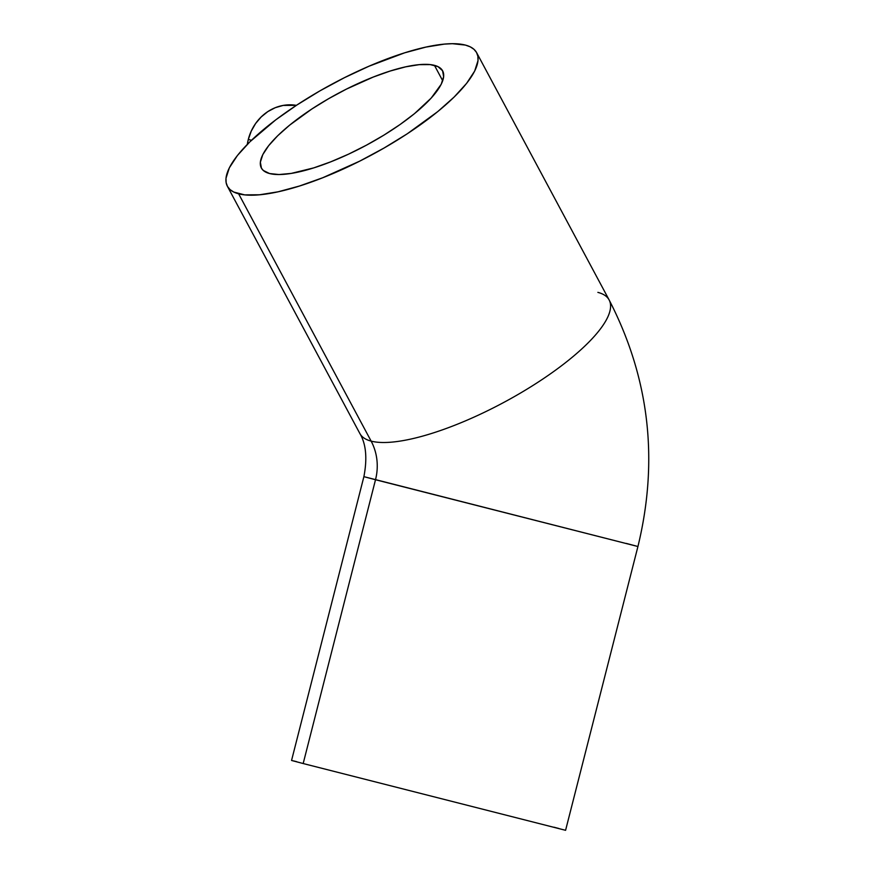 <?xml version="1.0" encoding="UTF-8"?>
<svg xmlns="http://www.w3.org/2000/svg" width="874" height="874" viewBox="0 0 874 874"><rect width="100%" height="100%" fill="white"/><g stroke="black" fill="none" stroke-linecap="round" stroke-linejoin="round"><path stroke-width="1.31" d="M375.514 479.739L637.922 546.512L363.89 476.658L375.514 479.739L303.18 763.537L375.514 479.739A51.413 47.043 104.6 0 0 371.133 441.119A51.413 47.043 -75.4 0 1 375.514 479.739M597.871 292.375A141.402 40.565 151.8 0 1 609.342 300.361A141.402 40.565 151.8 0 1 521.472 392.47A141.402 40.565 151.8 0 1 371.133 441.119L238.635 193.82A141.402 40.565 151.8 0 1 227.36 186.228A141.402 40.565 151.8 0 1 314.389 94.108A141.402 40.565 151.8 0 1 465.372 45.077A141.402 40.565 151.8 0 1 476.636 52.669A141.402 40.565 151.8 0 1 389.618 144.789A141.402 40.565 151.8 0 1 238.635 193.82L371.133 441.119A141.402 40.565 151.8 0 1 359.662 433.133M248.303 139.436L251.483 140.266L248.303 139.436A44.989 41.165 104.6 0 0 247.309 144.385L248.303 139.436A44.989 41.165 104.6 0 1 296.373 105.35L283.198 105.415L275.277 107.688L267.848 111.577L261.206 116.93L255.59 123.529L251.242 131.133L248.303 139.436M434.454 65.353A102.837 29.498 151.8 0 1 442.648 70.881A102.837 29.498 151.8 0 1 379.36 137.874A102.837 29.498 151.8 0 1 269.553 173.533L263.303 170.463L261.446 168.179L260.354 162.225L262.79 154.632L268.657 145.685L277.714 135.732L289.633 125.157L311.843 108.999L328.69 98.653L346.443 89.093L373.264 77.054L390.252 71.013L405.776 66.817L419.236 64.654L430.117 64.589L437.994 66.642L442.561 70.718L443.642 76.661L441.217 84.254L431.199 98.074L414.374 113.74L400.052 124.534L383.894 135.142L366.501 145.139L348.562 154.152L330.743 161.832L313.744 167.884L291.206 173.413L278.97 174.538L269.553 173.533A102.837 29.498 151.8 0 1 261.359 168.016A102.837 29.498 151.8 0 1 324.647 101.013A102.837 29.498 151.8 0 1 434.454 65.353L442.703 80.769L434.454 65.353M227.36 186.228L359.869 433.526A141.402 40.565 -28.2 0 0 371.133 441.119A141.402 40.565 -28.2 0 0 522.117 392.087A141.402 40.565 -28.2 0 0 609.145 299.968C649.349 377.885 658.941 460.063 637.933 546.512L565.587 830.3L303.18 763.537L565.554 830.289M359.869 433.526C366.064 443.948 367.408 458.326 363.89 476.658L291.555 760.446L303.18 763.537L291.588 760.467M626.308 543.42L637.933 546.512M558.781 828.465L553.963 827.208M296.603 761.658L293.631 760.926M465.372 45.077L452.415 43.7L444.451 44.104L425.944 47.087L404.596 52.844L369.068 66.184L344.367 77.72L319.95 90.852L296.778 105.088L275.725 119.869L249.855 141.839L237.389 155.528L229.338 167.83L225.995 178.263L226.137 182.666L227.491 186.446L230.037 189.592L233.773 192.051L244.6 194.869L259.545 194.782L278.052 191.81L299.4 186.042L322.779 177.728L359.64 161.177L384.047 148.034L407.229 133.809L437.754 111.599L454.141 97.047L466.607 83.358L474.669 71.067L478.012 60.623L477.87 56.231L476.516 52.44L473.959 49.305L470.234 46.835L465.372 45.077M476.636 52.669L609.145 299.968"/></g></svg>
